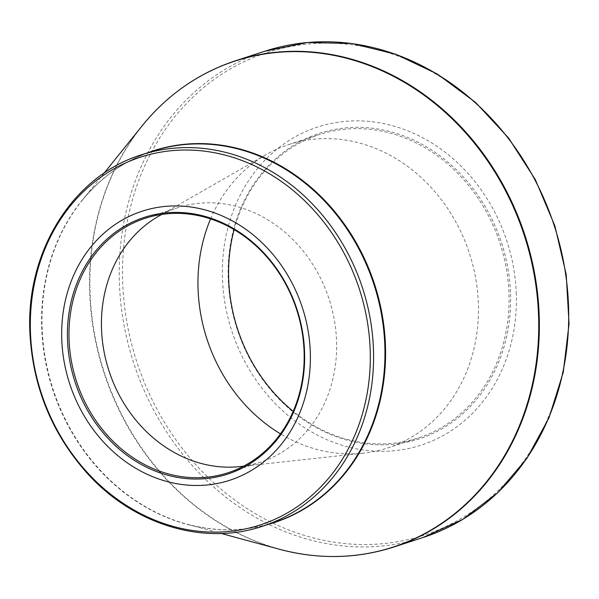 <?xml version="1.0" encoding="UTF-8"?>
<svg xmlns="http://www.w3.org/2000/svg" width="599" height="599" viewBox="0 0 599 599"><rect width="100%" height="100%" fill="white"/><g stroke="black" fill="none" stroke-linecap="round" stroke-linejoin="round"><path stroke-width="0.45" stroke-dasharray="3 2.25" d="M510.483 292.155A160.719 139.05 -108 0 0 293.061 145.669A160.719 139.05 -108 0 0 304.577 420.468A160.719 139.05 -108 0 0 510.483 292.155M516.226 292.402A167.248 144.703 72 0 1 301.941 425.934A167.248 144.703 72 0 1 289.953 139.956A167.248 144.703 72 0 1 516.226 292.402M161.88 214.405A133.802 115.764 72 0 1 177.656 207.741A133.802 115.764 72 0 1 336.511 340.03A133.802 115.764 72 0 1 260.408 462.233A133.802 115.764 72 0 1 243.733 466.119M210.578 218.905A159.559 138.055 72 0 1 266.3 154.505A159.559 138.055 72 0 1 288.868 144.494A159.559 138.055 72 0 1 478.301 302.248A159.559 138.055 72 0 1 387.546 447.977A159.559 138.055 72 0 1 363.413 453.151A159.559 138.055 72 0 1 280.467 433.841M234.127 229.627A159.559 138.055 72 0 1 319.484 134.535A159.559 138.055 72 0 1 508.918 292.29A159.559 138.055 72 0 1 418.162 438.019A159.559 138.055 72 0 1 293.203 411.318M568.361 303.408A253.759 219.556 72 0 1 356.053 544.356A253.759 219.556 72 0 1 122.75 284.278A253.759 219.556 72 0 1 335.058 43.338A253.759 219.556 72 0 1 568.361 303.408M393.693 547.052A255.683 221.218 72 0 1 90.135 294.266A255.683 221.218 72 0 1 235.564 60.746M264.9 51.207A255.683 221.218 -108 0 0 119.478 284.72A255.683 221.218 -108 0 0 423.036 537.513M267.925 524.477A195.469 169.12 72 0 1 187.165 524.23A195.469 169.12 72 0 1 52.952 388.991A195.469 169.12 72 0 1 81.958 200.68A195.469 169.12 72 0 1 147.129 152.977M141.798 126.247A255.533 221.091 -108 0 0 89.76 294.431A255.533 221.091 -108 0 0 279.336 549.231M262.31 526.304A195.319 168.993 72 0 1 30.414 333.194A195.319 168.993 72 0 1 141.506 154.804M104.091 173.148L81.958 200.68C101.283 176.87 124.921 160.345 152.88 151.113A195.319 168.993 -108 0 0 52.57 389.118A195.319 168.993 -108 0 0 273.676 522.605C245.635 531.575 216.801 532.114 187.165 524.23L221.256 533.477M227.957 472.783L260.408 462.233M145.205 218.298L177.656 207.741M240.169 466.569L363.413 453.151M158.735 216.142L266.3 154.505M387.546 447.977L418.162 438.019M288.868 144.494L319.484 134.535"/><path stroke-width="0.9" d="M310.26 351.051A141.491 122.421 72 0 1 128.987 464.015A141.491 122.421 72 0 1 118.842 222.087A141.491 122.421 72 0 1 310.26 351.051M67.537 340.629A134.955 116.76 72 0 1 240.439 232.884A134.955 116.76 72 0 1 250.112 463.641A134.955 116.76 72 0 1 67.537 340.629M304.06 350.58A133.802 115.764 -108 0 0 145.205 218.298A133.802 115.764 -108 0 0 69.102 340.494A133.802 115.764 -108 0 0 227.957 472.783A133.802 115.764 -108 0 0 304.06 350.58M243.733 466.119A133.802 115.764 72 0 1 240.169 466.569A133.802 115.764 72 0 1 108.943 370.781A133.802 115.764 72 0 1 158.735 216.142A133.802 115.764 72 0 1 161.88 214.405M280.467 433.841A159.559 138.055 72 0 1 210.578 218.905M293.203 411.318A159.559 138.055 72 0 1 234.127 229.627M235.564 60.746A255.683 221.218 72 0 1 525.001 235.497A255.683 221.218 72 0 1 393.693 547.052L423.036 537.513A255.683 221.218 -108 0 0 554.345 225.95A255.683 221.218 -108 0 0 264.9 51.207L235.564 60.746C198.546 72.996 167.293 94.829 141.798 126.247A255.533 221.091 -108 0 1 385.763 72.524A255.533 221.091 -108 0 1 538.486 313.696A255.533 221.091 -108 0 1 279.336 549.231C318.436 559.646 356.555 558.919 393.693 547.052M147.129 152.977A195.469 169.12 72 0 1 385.397 344.066A195.469 169.12 72 0 1 267.925 524.477M141.506 154.804A195.319 168.993 72 0 1 373.402 347.914A195.319 168.993 72 0 1 262.31 526.304L273.676 522.605A195.319 168.993 -108 0 0 384.768 344.223A195.319 168.993 -108 0 0 152.88 151.113L141.506 154.804C72.719 175.896 25.435 251.939 29.95 333.501C32.923 387.164 52.023 433.766 87.244 473.307C133.502 524.739 203.69 546.108 262.31 526.304M30.519 333.778A193.395 167.323 -108 0 0 208.325 531.987A193.395 167.323 -108 0 0 370.122 348.363A193.395 167.323 -108 0 0 192.316 150.154A193.395 167.323 -108 0 0 30.519 333.778M221.256 533.477L279.336 549.231M104.091 173.148L141.798 126.247M423.036 537.513L462.713 519.43L497.799 492.685L526.948 458.325L549.051 417.683L563.262 372.316L569.05 323.969L566.205 274.492L554.839 225.786L535.379 179.707L508.588 138.025L475.471 102.339L437.292 74.006L395.52 54.135L351.733 43.487L307.624 42.499L264.9 51.207"/></g></svg>
